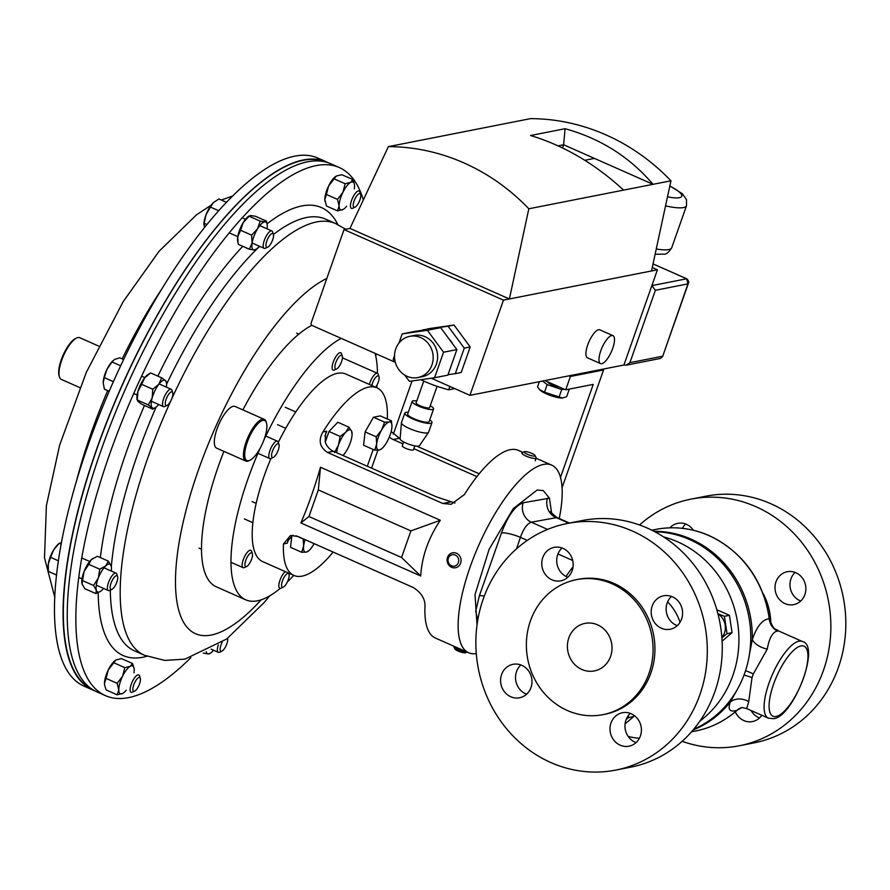 <?xml version="1.0" encoding="UTF-8"?>
<svg xmlns="http://www.w3.org/2000/svg" width="890" height="890" viewBox="0 0 890 890"><rect width="100%" height="100%" fill="white"/><g stroke="black" fill="none" stroke-linecap="round" stroke-linejoin="round"><path stroke-width="1.33" d="M431.95 364.956A21.015 19.28 -101.1 0 0 428.502 343.785A21.015 19.28 -101.1 0 0 409.789 336.32A21.015 19.28 -101.1 0 0 395.739 348.925A21.015 19.28 -101.1 0 0 399.187 370.084A21.015 19.28 -101.1 0 0 417.899 377.549A21.015 19.28 -101.1 0 0 431.95 364.956M417.899 377.549L422.338 376.681A21.015 19.28 -101.1 0 0 436.389 364.077A21.015 19.28 -101.1 0 0 432.941 342.917A21.015 19.28 -101.1 0 0 414.228 335.452L409.789 336.32M453.255 359.883A17.155 15.742 -101.1 0 0 453.8 358.525A17.155 15.742 -101.1 0 0 454.223 357.124M452.699 343.941A17.155 15.742 -101.1 0 0 449.417 339.479M611.697 335.53A15.297 5.106 113.9 0 0 601.384 349.169A15.297 5.106 113.9 0 0 600.55 363.598A15.297 5.106 113.9 0 0 601.774 363.71A15.297 5.106 113.9 0 0 612.086 350.059A15.297 5.106 113.9 0 0 612.932 335.63A15.297 5.106 113.9 0 0 611.697 335.53M612.932 335.63L599.827 329.834A15.297 5.106 113.9 0 0 598.603 329.723A15.297 5.106 113.9 0 0 588.29 343.373A15.297 5.106 113.9 0 0 587.444 357.802L600.55 363.598M431.261 378.217L469.942 395.338L623.912 365.022L657.432 269.804L651.513 270.972L670.96 180.792A214.301 196.679 -101.1 0 0 530.507 118.637L388.385 146.628L349.959 228.418L509.392 298.962L651.513 270.972M349.959 228.418L344.041 229.576L311.122 323.037A1.902 1.747 -101.1 0 0 312.145 325.518L395.305 362.308M404.761 375.102L409.378 381.354L434.565 377.749L443.554 352.218L427.356 330.29L402.18 333.906L398.954 343.039M394.504 355.7L393.18 359.438L395.316 362.319M422.906 329.823L448.082 326.207L464.28 348.135L455.291 373.666L461.209 372.498L470.198 346.966L454.011 325.039L428.824 328.655L422.75 330.234M448.037 374.701L455.291 373.666M469.942 395.338L503.473 300.13L509.392 298.962L528.838 208.772A214.301 196.679 -101.1 0 0 388.385 146.628M623.912 365.022L626.115 365.2L629.898 362.675L662.471 356.256L660.547 358.414L626.115 365.2M655.385 290.296L651.858 285.634L686.657 278.781L687.959 283.877L662.56 356.668L688.482 283.098L687.959 283.877L655.385 290.296L629.898 362.675M652.259 267.523L657.432 269.804M565.094 128.716L563.626 144.758L653.026 184.319C629.686 156.996 600.383 138.451 565.094 128.716L530.562 135.514C564.038 145.615 595.054 163.816 623.623 190.115L670.96 180.792M528.838 208.772L623.623 190.115M344.041 229.576L503.473 300.13M562.502 147.94L563.626 144.758L558.075 145.86M584.819 160.289L594.431 158.398M464.28 348.135L470.198 346.966M448.082 326.207L454.011 325.039M427.356 330.29L440.684 327.665L415.497 331.28L402.18 333.906M440.684 327.665L456.882 349.592L447.881 375.124L434.565 377.749M443.554 352.218L456.882 349.592M190.861 657.677A288.783 96.465 -66.1 0 1 105.498 695.669A288.783 96.465 -66.1 0 1 102.739 694.278A288.783 96.465 -66.1 0 1 136.014 388.34A288.783 96.465 -66.1 0 1 339.212 167.509A288.783 96.465 -66.1 0 1 341.971 168.889A288.783 96.465 -66.1 0 1 363.331 199.95M105.498 695.669L96.91 691.864A288.783 96.465 -66.1 0 1 94.151 690.484A288.783 96.465 -66.1 0 1 127.426 384.536A288.783 96.465 -66.1 0 1 330.613 163.704L339.212 167.509M328.488 162.848A288.783 96.465 113.9 0 0 326.419 161.846L317.83 158.042A288.783 96.465 113.9 0 0 114.643 378.873A288.783 96.465 113.9 0 0 81.357 684.822A288.783 96.465 113.9 0 0 84.116 686.201L92.716 690.006A288.783 96.465 113.9 0 0 94.841 690.863M326.419 161.846A288.783 96.465 113.9 0 0 123.232 382.678A288.783 96.465 113.9 0 0 89.957 688.626A288.783 96.465 113.9 0 0 92.716 690.006M477.741 620.263L475.727 611.152L479.376 595.755L501.504 532.91C507.923 515.755 515.121 505.72 523.109 502.805L549.43 498.166L543.301 490.579L537.126 490.034L513.296 508.602L489.133 549.275L475.015 594.553L477.029 624.947M693.421 530.262A16.754 15.375 -101.1 0 0 686.457 524.332A16.754 15.375 -101.1 0 0 677.779 523.331A16.754 15.375 -101.1 0 0 669.87 527.837M800.722 600.995A16.754 15.375 78.9 0 1 799.954 600.683A16.754 15.375 78.9 0 1 795.104 572.437M785.002 603.62A16.754 15.375 -101.1 0 0 793.68 604.633A16.754 15.375 -101.1 0 0 805.828 589.97A16.754 15.375 -101.1 0 0 795.871 572.748A16.754 15.375 -101.1 0 0 787.205 571.747A16.754 15.375 -101.1 0 0 775.057 586.41A16.754 15.375 -101.1 0 0 785.002 603.62M759.548 717.941A16.754 15.375 78.9 0 1 758.769 717.629A16.754 15.375 78.9 0 1 751.093 710.531M735.329 711.833A16.754 15.375 -101.1 0 0 743.818 720.566A16.754 15.375 -101.1 0 0 752.495 721.568A16.754 15.375 -101.1 0 0 761.818 715.271M551.511 512.373L549.43 498.166M682.14 741.314A125.668 115.333 -101.1 0 0 739.423 745.753L754.364 742.805A125.668 115.333 -101.1 0 0 845.5 632.868A125.668 115.333 -101.1 0 0 770.851 503.74A125.668 115.333 -101.1 0 0 705.803 496.208L690.863 499.157A125.668 115.333 -101.1 0 0 639.532 524.978M739.423 745.753A125.668 115.333 -101.1 0 0 830.548 635.816A125.668 115.333 -101.1 0 0 755.91 506.688A125.668 115.333 -101.1 0 0 690.863 499.157M741.593 707.617A15.197 13.472 74.1 0 0 736.998 710.298A102.739 94.296 -101.1 0 1 695.435 731.046C711.154 727.875 725.15 720.878 737.387 710.053L736.998 710.298C729.778 712.467 727.553 709.686 730.312 701.965L736.72 690.506M749.336 655.029L752.295 639.543C756.912 626.271 762.552 619.362 769.216 618.795L769.55 619.006C774.556 632.601 775.424 627.828 778.383 630.865L776.547 631.255C772.186 632.835 769.094 638.775 767.269 649.077L753.307 673.952L752.017 677.635L748.746 701.676L746.677 708.573L741.926 707.517L737.387 710.053M479.376 595.755A15.197 3.338 -159.7 0 1 484.282 596.077M501.504 532.91A15.197 3.182 -161.5 0 1 520.416 537.349L516.545 548.796M551.032 511.038C549.953 511.439 551.956 513.608 557.04 517.546L531.308 522.196C527.169 523.632 523.531 528.682 520.416 537.349L527.292 540.397M547.484 498.155A15.197 14.006 -102.1 0 0 555.883 517.479L568.799 523.187M523.109 502.805A15.197 13.862 -99.8 0 0 531.308 522.196L547.584 529.405M693.154 729.945A102.739 94.296 78.9 0 0 730.312 701.965A15.197 12.772 -159.8 0 1 748.746 701.676M654.039 531.319A102.739 94.296 78.9 0 1 691.029 539.118A102.739 94.296 78.9 0 1 752.295 639.543A15.197 8.144 -161.1 0 0 767.269 649.077M769.55 619.006C763.153 579.868 743.039 552.078 709.208 535.613C691.786 528.026 673.952 525.968 655.73 529.428A102.739 94.296 -101.1 0 1 708.907 535.591A102.739 94.296 -101.1 0 1 769.216 618.795A15.197 13.94 -89.5 0 0 777.738 631.155M682.43 528.337A16.754 15.375 78.9 0 1 685.678 524.021M92.071 689.205A288.327 96.309 -66.1 0 1 85.106 485.451A288.327 96.309 -66.1 0 1 234.404 206.97A288.327 96.309 -66.1 0 1 325.395 161.902M320.5 467.25L440.316 520.272C428.413 537.961 421.871 556.528 420.703 575.964L300.887 522.953C308.074 506.176 314.615 487.609 320.5 467.25L318.331 489.923L308.964 516.523L401.557 557.496L410.924 530.896L318.331 489.923M387.339 419.012A102.595 34.265 113.9 0 0 376.926 387.795L345.743 374A102.595 34.265 113.9 0 0 337.51 373.31A102.595 34.265 113.9 0 0 278.292 442.397M270.916 458.528A102.595 34.265 113.9 0 0 262.717 561.635L293.9 575.43A102.595 34.265 113.9 0 0 302.133 576.119A102.595 34.265 113.9 0 0 333.138 552.056M476.284 653.56A102.595 34.265 -66.1 0 1 468.663 652.759L435.388 638.041A102.595 34.265 -66.1 0 1 424.975 606.568C425.309 599.059 421.382 592.696 413.194 587.478L297.916 536.47L290.529 535.457L283.487 543.957A102.595 34.265 113.9 0 0 293.9 575.43M468.663 652.759A102.595 34.265 -66.1 0 1 474.281 555.927A102.595 34.265 -66.1 0 1 543.456 464.435A102.595 34.265 -66.1 0 1 551.689 465.125A102.595 34.265 -66.1 0 1 559.254 518.536M376.926 387.795A102.595 34.265 113.9 0 0 368.694 387.106A102.595 34.265 113.9 0 0 322.936 431.95C318.153 440.361 319.677 447.192 327.498 452.454L442.786 503.473L451.13 504.285L464.424 494.551A102.595 34.265 -66.1 0 1 510.181 449.706A102.595 34.265 -66.1 0 1 518.414 450.396L522.875 452.376M398.231 437.936L400.122 438.77L391.177 431.572M479.176 473.78L416.754 446.157M293.188 535.279A15.197 13.951 -101.1 0 0 292.187 535.791L287.804 541.02L287.259 543.212L283.487 543.957M322.936 431.95L326.708 431.205L325.573 433.753L325.228 441.974A15.197 13.951 -101.1 0 0 333.461 451.286L436.69 496.965L455.013 503.017M476.918 476.595L413.828 448.682M402.959 443.865L393.146 439.526A15.197 13.951 78.9 0 1 389.33 437.046M440.316 520.272L410.924 530.896M420.703 575.964L401.557 557.496M300.887 522.953L308.964 516.523M672.417 596.812A17.055 15.653 -101.1 0 0 663.595 595.788A17.055 15.653 -101.1 0 0 651.224 610.707A17.055 15.653 -101.1 0 0 661.359 628.229A17.055 15.653 -101.1 0 0 670.181 629.252A17.055 15.653 -101.1 0 0 682.552 614.334A17.055 15.653 -101.1 0 0 672.417 596.812M671.483 596.433A17.055 15.653 -101.1 0 0 676.3 625.281A17.055 15.653 -101.1 0 0 677.234 625.659M563.003 548.385A17.055 15.653 -101.1 0 0 554.17 547.372A17.055 15.653 -101.1 0 0 541.81 562.291A17.055 15.653 -101.1 0 0 551.933 579.813A17.055 15.653 -101.1 0 0 560.756 580.836A17.055 15.653 -101.1 0 0 573.127 565.918A17.055 15.653 -101.1 0 0 563.003 548.385M562.057 548.006A17.055 15.653 -101.1 0 0 566.885 576.865A17.055 15.653 -101.1 0 0 567.82 577.243M521.818 665.331A17.055 15.653 -101.1 0 0 512.985 664.318A17.055 15.653 -101.1 0 0 500.625 679.226A17.055 15.653 -101.1 0 0 510.749 696.759A17.055 15.653 -101.1 0 0 519.582 697.771A17.055 15.653 -101.1 0 0 531.942 682.864A17.055 15.653 -101.1 0 0 521.818 665.331M520.884 664.952A17.055 15.653 -101.1 0 0 525.701 693.811A17.055 15.653 -101.1 0 0 526.635 694.189M631.232 713.758A17.055 15.653 -101.1 0 0 622.41 712.734A17.055 15.653 -101.1 0 0 610.039 727.653A17.055 15.653 -101.1 0 0 620.174 745.175A17.055 15.653 -101.1 0 0 628.996 746.198A17.055 15.653 -101.1 0 0 641.367 731.28A17.055 15.653 -101.1 0 0 631.232 713.758M630.298 713.38A17.055 15.653 -101.1 0 0 635.115 742.227A17.055 15.653 -101.1 0 0 636.061 742.605M581.86 669.469A24.23 22.239 78.9 0 1 567.464 644.571A24.23 22.239 78.9 0 1 585.03 623.378A24.23 22.239 78.9 0 1 597.568 624.836A24.23 22.239 78.9 0 1 611.964 649.722A24.23 22.239 78.9 0 1 594.398 670.915A24.23 22.239 78.9 0 1 581.86 669.469M632.356 531.019A125.668 115.333 78.9 0 1 706.994 660.146A125.668 115.333 78.9 0 1 615.869 770.073A125.668 115.333 78.9 0 1 550.821 762.541A125.668 115.333 78.9 0 1 476.172 633.413A125.668 115.333 78.9 0 1 567.308 523.487A125.668 115.333 78.9 0 1 632.356 531.019M567.308 523.487L582.249 520.539A125.668 115.333 78.9 0 1 647.297 528.07A125.668 115.333 78.9 0 1 721.946 657.198A125.668 115.333 78.9 0 1 630.81 767.135L615.869 770.073M612.031 583.773A68.786 63.134 78.9 0 1 652.893 654.462A68.786 63.134 78.9 0 1 603.008 714.648A68.786 63.134 78.9 0 1 567.397 710.52A68.786 63.134 78.9 0 1 526.535 639.832A68.786 63.134 78.9 0 1 576.42 579.657A68.786 63.134 78.9 0 1 612.031 583.773M576.42 579.657L578.3 579.29A68.786 63.134 78.9 0 1 613.9 583.406A68.786 63.134 78.9 0 1 654.762 654.094A68.786 63.134 78.9 0 1 604.877 714.269L603.008 714.648M628.262 736.531A102.595 94.151 -101.1 0 0 639.387 738.288M699.941 721.067A102.595 94.151 -101.1 0 0 738.066 626.015A102.595 94.151 -101.1 0 0 677.713 541.865A102.595 94.151 -101.1 0 0 663.695 536.959M654.884 531.764A102.595 94.151 78.9 0 1 689.561 539.529A102.595 94.151 78.9 0 1 750.737 634.915A102.595 94.151 78.9 0 1 693.766 729.21M573.038 566.897A102.595 94.151 -101.1 0 0 566.073 576.486M568.955 375.836L570.401 376.481L603.565 369.951L562.057 487.798M544.858 380.586L565.706 389.809L570.401 376.481M602.118 369.305L603.565 369.951M560.478 477.396L593.23 384.391L565.706 389.809M393.313 434.198L412.059 380.976M283.343 587.111A7.487 2.503 -66.1 0 1 282.697 587.267A7.487 2.503 -66.1 0 1 282.664 580.325A7.487 2.503 -66.1 0 1 288.037 573.416A7.487 2.503 -66.1 0 1 289.016 574.295A7.487 2.503 -66.1 0 1 287.659 581.359A7.487 2.503 -66.1 0 1 283.343 587.111L281.073 588.156A9.501 3.171 -66.1 0 1 280.25 588.357A144.391 48.227 -66.1 0 1 245.807 599.86L216.326 586.81A144.391 48.227 -66.1 0 1 223.913 451.364M242.881 409.901A144.391 48.227 -66.1 0 1 268.101 368.549A144.391 48.227 -66.1 0 1 311.823 325.328M293.756 575.363A144.391 48.227 -66.1 0 1 287.392 581.938M245.807 599.86A144.391 48.227 -66.1 0 1 260.18 448.182M263.93 439.938A144.391 48.227 -66.1 0 1 297.572 381.599A144.391 48.227 -66.1 0 1 341.259 338.4M375.113 353.375A144.391 48.227 -66.1 0 1 377.438 373.322A9.501 3.171 -66.1 0 1 378.217 374.345L378.973 376.726A7.487 2.503 -66.1 0 1 378.995 379.329A7.487 2.503 -66.1 0 1 375.68 387.239M377.004 385.047A144.391 48.227 -66.1 0 1 376.782 387.728M420.848 379.707A34.187 7.343 19.4 0 0 424.753 381.521A34.187 7.343 19.4 0 0 448.727 389.787L454.723 388.607M448.727 389.787L449.895 386.471M265.598 421.248A21.883 7.309 113.9 0 0 250.591 434.465A21.883 7.309 113.9 0 0 245.996 459.841A21.883 7.309 113.9 0 0 249.879 460.308A21.883 7.309 113.9 0 0 262.483 443.498A21.883 7.309 113.9 0 0 266.444 422.872A21.883 7.309 113.9 0 0 265.598 421.248M249.879 460.308L248.855 460.775A22.795 7.621 -66.1 0 1 245.785 461.042A22.795 7.621 -66.1 0 1 244.794 460.297A22.795 7.621 -66.1 0 1 248.799 435.466A22.795 7.621 -66.1 0 1 264.23 419.346A22.795 7.621 -66.1 0 1 265.22 420.091A22.795 7.621 -66.1 0 1 266.099 421.793L266.444 422.872M245.785 461.042L216.648 448.148A22.795 7.621 -66.1 0 1 215.669 447.403A22.795 7.621 -66.1 0 1 219.663 422.583A22.795 7.621 -66.1 0 1 235.094 406.452L264.23 419.346M414.818 445.879L413.438 449.784A5.93 1.268 -160.6 0 1 405.54 448.26A5.93 1.268 -160.6 0 1 402.258 445.846L403.637 441.941M408.31 412.281A14.396 3.093 19.4 0 0 404.828 413.06L401.457 422.639A14.396 3.093 19.4 0 0 401.412 422.817L400.111 438.915A10.28 2.203 19.4 0 0 405.818 442.998A10.28 2.203 19.4 0 0 419.457 445.734L428.524 432.362A14.396 3.093 19.4 0 0 428.602 432.206L431.984 422.628A14.396 3.093 19.4 0 0 429.759 419.835M401.412 422.817A14.396 3.093 19.4 0 0 409.422 428.524A14.396 3.093 19.4 0 0 428.524 432.362M404.828 413.06A14.396 3.093 19.4 0 0 412.793 418.945A14.396 3.093 19.4 0 0 431.984 422.628M416.743 401.023A11.37 2.436 19.4 0 0 412.137 401.412L407.676 414.072A11.37 2.436 19.4 0 0 413.972 418.723A11.37 2.436 19.4 0 0 429.125 421.626L433.586 408.966A11.37 2.436 19.4 0 0 430.237 405.773M412.137 401.412A11.37 2.436 19.4 0 0 418.434 406.062A11.37 2.436 19.4 0 0 433.586 408.966M423.762 381.076L416.108 402.814A7.153 1.535 19.4 0 0 420.069 405.74A7.153 1.535 19.4 0 0 429.614 407.564L437.09 386.327M356.979 195.544A7.487 2.503 -66.1 0 1 360.639 194.409A7.487 2.503 -66.1 0 1 357.012 205.368A7.487 2.503 -66.1 0 1 354.976 207.214A7.487 2.503 -66.1 0 1 353.341 203.766A7.487 2.503 -66.1 0 1 356.979 195.544M354.976 207.214L352.696 208.271A9.501 3.171 -66.1 0 1 351.416 208.371A9.501 3.171 -66.1 0 1 350.949 202.431A9.501 3.171 -66.1 0 1 355.232 193.464A9.501 3.171 -66.1 0 1 359.104 191.005A9.501 3.171 -66.1 0 1 359.883 192.018L360.639 194.409M136.682 689.283A7.487 2.503 -66.1 0 1 134.635 691.141A7.487 2.503 -66.1 0 1 132.999 687.681A7.487 2.503 -66.1 0 1 136.637 679.459A7.487 2.503 -66.1 0 1 140.297 678.325A7.487 2.503 -66.1 0 1 136.682 689.283M134.635 691.141L132.354 692.186A9.501 3.171 -66.1 0 1 131.086 692.298A9.501 3.171 -66.1 0 1 130.608 686.346A9.501 3.171 -66.1 0 1 134.902 677.379A9.501 3.171 -66.1 0 1 138.773 674.92A9.501 3.171 -66.1 0 1 139.552 675.933L140.297 678.325M165.262 403.593A7.487 2.503 -66.1 0 1 168.51 394.526A7.487 2.503 -66.1 0 1 172.705 392.657A7.487 2.503 -66.1 0 1 172.849 393.825A7.487 2.503 -66.1 0 1 170.902 400.667A7.487 2.503 -66.1 0 1 167.031 405.473A7.487 2.503 -66.1 0 1 165.262 403.593M167.031 405.473L164.761 406.519A9.501 3.171 -66.1 0 1 163.482 406.63A9.501 3.171 -66.1 0 1 162.514 404.138A9.501 3.171 -66.1 0 1 165.785 393.981A9.501 3.171 -66.1 0 1 171.169 389.253A9.501 3.171 -66.1 0 1 171.948 390.276L172.705 392.657M120.639 365.801L112.018 361.985L114.71 359.393L119.738 357.825L123.61 359.538M113.397 381.654L104.33 377.638L107 369.294L112.018 361.985M109.192 391.277L104.375 389.141L103.184 382.678A15.197 5.073 -66.1 0 1 107 369.294A15.197 5.073 113.9 0 1 112.897 360.739L113.219 360.439M103.184 382.678L103.184 382.678A15.197 5.073 -66.1 0 0 103.184 382.878L104.33 377.638M252.382 556.295A7.487 2.503 -66.1 0 1 246.686 566.507A7.487 2.503 -66.1 0 1 245.028 563.181A7.487 2.503 -66.1 0 1 248.655 554.87A7.487 2.503 -66.1 0 1 252.348 553.691A7.487 2.503 -66.1 0 1 252.382 556.295M246.686 566.507L244.405 567.553A9.501 3.171 -66.1 0 1 243.126 567.664A9.501 3.171 -66.1 0 1 242.314 563.348A9.501 3.171 -66.1 0 1 246.041 554.025A9.501 3.171 -66.1 0 1 250.813 550.287A9.501 3.171 -66.1 0 1 251.592 551.311L252.348 553.691M371.786 385.515A7.487 2.503 -66.1 0 1 375.491 377.638A7.487 2.503 -66.1 0 1 378.973 376.726M369.361 384.447A9.501 3.171 -66.1 0 1 377.438 373.322L342.439 357.836M276.356 454.134A7.487 2.503 -66.1 0 1 273.33 457.416A7.487 2.503 -66.1 0 1 271.595 454.734A7.487 2.503 -66.1 0 1 274.354 447.18A7.487 2.503 -66.1 0 1 278.993 444.611A7.487 2.503 -66.1 0 1 276.356 454.134M273.33 457.416L271.05 458.461A9.501 3.171 -66.1 0 1 269.781 458.572A9.501 3.171 -66.1 0 1 272.351 445.478A9.501 3.171 -66.1 0 1 277.469 441.206A9.501 3.171 -66.1 0 1 278.247 442.219L278.993 444.611M291.82 536.003L290.529 547.339L301.677 552.267L306.271 552.111L308.519 550.921M296.047 535.78L303.19 538.94L303.601 546.126L301.677 552.267M314.126 543.634A15.197 5.073 -66.1 0 1 313.858 544.101A15.197 5.073 113.9 0 1 309.197 550.343A15.197 5.073 113.9 0 1 306.271 552.111A15.197 5.073 -66.1 0 1 303.601 546.126A15.197 5.073 -66.1 0 1 305.148 539.663M325.273 442.096L329 431.494L340.147 436.423L338.467 445.022L334.451 452.587M329 431.494L337.766 422.238L348.913 427.178L345.698 432.318L340.147 436.423M351.984 434.086L351.617 431.149L348.913 427.178M336.72 452.721A15.197 5.073 113.9 0 1 338.467 445.022A15.197 5.073 -66.1 0 1 345.698 432.318A15.197 5.073 -66.1 0 1 351.617 431.149A15.197 5.073 -66.1 0 1 352.095 434.153A15.197 5.073 -66.1 0 1 350.315 442.697A15.197 5.073 -66.1 0 1 343.084 455.402A15.197 5.073 -66.1 0 1 342.984 455.502M374.734 450.162L363.587 445.234L365.1 431.906L376.248 436.834L376.659 444.021L374.734 450.162L379.318 450.006L381.576 448.816M365.1 431.906L373.455 417.232L384.591 422.16L381.588 430.015L376.248 436.834M373.455 417.232L380.286 415.886L391.433 420.814L389.186 422.005L384.591 422.16M391.956 426.221L391.433 420.814M386.916 441.996A15.197 5.073 -66.1 0 1 382.244 448.237A15.197 5.073 -66.1 0 1 379.318 450.006A15.197 5.073 -66.1 0 1 376.659 444.021A15.197 5.073 -66.1 0 1 381.588 430.015A15.197 5.073 113.9 0 1 389.186 422.005A15.197 5.073 -66.1 0 1 391.956 426.299A15.197 5.073 -66.1 0 1 391.845 428.001A15.197 5.073 -66.1 0 1 386.916 441.996M111.261 589.525A7.487 2.503 -66.1 0 1 111.239 582.583A7.487 2.503 -66.1 0 1 116.601 575.674A7.487 2.503 -66.1 0 1 117.58 576.553A7.487 2.503 -66.1 0 1 116.223 583.606A7.487 2.503 -66.1 0 1 111.906 589.358A7.487 2.503 -66.1 0 1 111.261 589.525M111.906 589.358L109.637 590.415A9.501 3.171 -66.1 0 1 108.814 590.615A9.501 3.171 -66.1 0 1 108.358 590.515A9.501 3.171 -66.1 0 1 109.025 581.181A9.501 3.171 -66.1 0 1 115.589 573.049A9.501 3.171 -66.1 0 1 116.045 573.149A9.501 3.171 -66.1 0 1 116.824 574.161L117.58 576.553M58.451 560.8L50.608 557.329L53.734 549.798L59.207 543.289L61.466 542.822M61.21 544.202L59.196 543.312L57.772 544.624A15.197 5.073 113.9 0 0 53.734 549.798A15.197 5.073 113.9 0 0 48.316 563.848L50.608 557.329M56.604 575.062L48.349 571.402L48.316 563.848A15.197 5.073 -66.1 0 0 48.06 566.574L48.06 566.963M335.986 369.094A7.487 2.503 -66.1 0 1 335.964 362.152A7.487 2.503 -66.1 0 1 341.337 355.243A7.487 2.503 -66.1 0 1 342.305 356.122A7.487 2.503 -66.1 0 1 340.948 363.187A7.487 2.503 -66.1 0 1 336.643 368.938A7.487 2.503 -66.1 0 1 335.986 369.094M336.643 368.938L334.362 369.984A9.501 3.171 -66.1 0 1 333.539 370.184A9.501 3.171 -66.1 0 1 333.082 370.095A9.501 3.171 -66.1 0 1 333.761 360.75A9.501 3.171 -66.1 0 1 340.314 352.629A9.501 3.171 -66.1 0 1 340.77 352.718A9.501 3.171 -66.1 0 1 341.549 353.742L342.305 356.122M227.562 638.364L227.551 638.341A7.487 2.503 -66.1 0 1 227.562 638.364A7.487 2.503 -66.1 0 1 226.616 644.427A7.487 2.503 -66.1 0 1 221.888 651.169A7.487 2.503 -66.1 0 1 221.221 644.393A7.487 2.503 -66.1 0 1 222.166 642.257M221.888 651.169L219.619 652.225A9.501 3.171 -66.1 0 1 218.339 652.326A9.501 3.171 -66.1 0 1 218.328 644.827M280.25 588.357A9.501 3.171 -66.1 0 1 279.794 588.268A9.501 3.171 -66.1 0 1 279.76 580.836A9.501 3.171 -66.1 0 1 285.256 571.602M267.033 240.4A7.487 2.503 -66.1 0 1 273.386 234.37A7.487 2.503 -66.1 0 1 272.44 240.434A7.487 2.503 -66.1 0 1 267.712 247.186A7.487 2.503 -66.1 0 1 267.033 240.4M267.712 247.186L265.442 248.232A9.501 3.171 -66.1 0 1 264.163 248.343A9.501 3.171 -66.1 0 1 264.586 239.633A9.501 3.171 -66.1 0 1 271.851 230.966A9.501 3.171 -66.1 0 1 272.629 231.979L273.386 234.37M226.394 202.241L218.996 198.971L213.578 202.442A15.197 5.073 113.9 0 0 213.522 202.497L210.396 207.047L218.617 210.685M206.869 224.48L204.133 223.268L206.091 214.646L210.396 207.047M204.377 227.551L204.133 223.268M213.522 202.497A15.197 5.073 -66.1 0 0 206.091 214.646A15.197 5.073 113.9 0 0 203.866 224.391A15.197 5.073 113.9 0 0 203.866 224.714M59.463 376.971L59.118 375.892A21.883 7.309 -66.1 0 1 63.079 355.266A21.883 7.309 -66.1 0 1 75.683 338.456L76.707 337.989A22.795 7.621 113.9 0 0 63.59 355.488A22.795 7.621 113.9 0 0 59.463 376.971A22.795 7.621 113.9 0 0 61.332 379.418L79.833 387.606M98.634 346.065L79.777 337.722A22.795 7.621 113.9 0 0 78.409 337.51A22.795 7.621 113.9 0 0 76.707 337.989M633.424 714.937L633.669 716.572L628.64 717.574L628.162 715.771M633.669 716.572L625.058 723.926M626.148 719.498L628.64 717.574M716.817 609.739L729.433 615.324L732.069 632.668L727.03 633.658L724.393 616.314L717.919 613.766M729.433 615.324L724.393 616.314M732.069 632.668L722.102 641.167M721.879 637.73L727.03 633.658M717.963 613.944A15.197 13.951 78.9 0 1 725.183 625.091A15.197 13.951 78.9 0 1 721.868 637.474M562.981 397.975A13.294 2.859 -160.6 0 1 562.925 397.986A13.294 2.859 -160.6 0 1 562.424 398.03A13.294 2.859 -160.6 0 1 550.231 395.382A13.294 2.859 -160.6 0 1 539.729 389.809A13.294 2.859 -160.6 0 1 539.629 389.709M569.333 389.097L566.652 396.706L562.469 398.03L544.491 392.201L539.54 389.609L537.527 386.805L539.329 381.676M559.343 386.994A7.598 1.635 -160.6 0 1 551.811 384.714A7.598 1.635 -160.6 0 1 547.584 381.788M542.589 381.031L547.172 384.58L561.735 389.531L564.694 389.364M561.735 389.531L559.053 397.151M547.172 384.58L544.491 392.201M166.363 387.128A15.197 5.073 113.9 0 0 166.452 382.622A15.197 5.073 113.9 0 0 165.54 380.653A15.197 5.073 113.9 0 0 158.854 384.246L161.657 377.805L150.633 372.921L144.547 377.916A15.197 5.073 113.9 0 0 137.894 391.478L141.733 384.358L152.768 389.242L152.201 397.808A15.197 5.073 113.9 0 0 152.234 407.765A15.197 5.073 113.9 0 0 155.405 407.598A15.197 5.073 113.9 0 0 158.676 404.505M141.733 384.358L144.547 377.916A15.197 5.073 -66.1 0 1 148.074 374.49L150.633 372.921M155.405 407.598L152.846 409.166L141.81 404.282L137.928 401.435L137.027 399.465A15.197 5.073 -66.1 0 1 137.894 391.478L137.327 400.044L148.352 404.928L152.201 397.808A15.197 5.073 113.9 0 1 158.854 384.246L152.768 389.242M152.846 409.166L152.234 407.765L148.352 404.928M161.657 377.805L165.54 380.653L166.152 382.044M324.983 201.351A15.197 5.073 -66.1 0 1 324.961 201.218A15.197 5.073 -66.1 0 1 324.817 199.538A15.197 5.073 -66.1 0 1 328.632 185.954A15.197 5.073 -66.1 0 1 336.008 176.231A15.197 5.073 -66.1 0 1 336.064 176.198M354.298 188.869A15.197 5.073 113.9 0 0 354.531 186.043A15.197 5.073 113.9 0 0 354.387 184.364A15.197 5.073 113.9 0 0 350.649 182.372A15.197 5.073 113.9 0 0 342.939 192.285A15.197 5.073 113.9 0 0 339.123 205.868A15.197 5.073 113.9 0 0 343.006 209.539A15.197 5.073 113.9 0 0 343.34 209.35A15.197 5.073 113.9 0 0 346.611 206.246M343.284 209.384L337.51 210.886L326.474 206.013L324.817 199.538L326.43 194.51L337.466 199.393L342.939 192.285L345.142 183.729L350.649 182.372L352.874 179.569L341.838 174.696L336.342 176.042L334.117 178.845L345.142 183.729M326.43 194.51L328.632 185.954L334.117 178.845M354.365 184.241L352.874 179.569M337.51 210.886L339.123 205.868L337.466 199.393M133.956 672.796A15.197 5.073 113.9 0 0 134.201 669.97A15.197 5.073 113.9 0 0 134.056 668.279A15.197 5.073 113.9 0 0 130.307 666.287A15.197 5.073 113.9 0 0 122.598 676.2A15.197 5.073 113.9 0 0 118.782 689.783L117.124 683.309L106.088 678.425L104.475 683.453A15.197 5.073 113.9 0 0 104.62 685.133A15.197 5.073 113.9 0 0 104.642 685.256M104.62 685.133L104.475 683.453A15.197 5.073 -66.1 0 1 108.302 669.87A15.197 5.073 -66.1 0 1 115.678 660.146A15.197 5.073 -66.1 0 1 115.722 660.124M122.942 693.299L117.168 694.812L118.782 689.783A15.197 5.073 113.9 0 0 122.675 693.455A15.197 5.073 113.9 0 0 122.998 693.265A15.197 5.073 113.9 0 0 126.269 690.162M104.675 685.422L106.144 689.928L117.168 694.812M117.124 683.309L122.598 676.2L124.8 667.645L130.307 666.287L132.532 663.495L134.056 668.279M106.088 678.425L108.302 669.87L113.775 662.761L124.8 667.645M113.775 662.761L116 659.957L121.507 658.611L132.532 663.495M111.239 571.013A15.197 5.073 113.9 0 0 111.328 566.507A15.197 5.073 113.9 0 0 111.194 565.951A15.197 5.073 113.9 0 0 105.721 565.918A15.197 5.073 113.9 0 0 98.289 578.066L99.78 569.222L88.755 564.349L83.983 571.736A15.197 5.073 113.9 0 0 81.902 583.362A15.197 5.073 113.9 0 0 81.913 583.417M95.875 593.597L96.331 590.248L93.528 585.453L98.289 578.066A15.197 5.073 113.9 0 0 96.331 590.248A15.197 5.073 113.9 0 0 100.281 591.494L95.875 593.597L84.839 588.724L82.025 583.918L83.983 571.736A15.197 5.073 -66.1 0 1 91.414 559.587A15.197 5.073 -66.1 0 1 92.949 558.375A15.197 5.073 -66.1 0 1 93.094 558.297M100.281 591.494A15.197 5.073 113.9 0 0 101.816 590.293A15.197 5.073 113.9 0 0 103.552 588.39M82.492 580.569L93.528 585.453M82.025 583.918L81.902 583.362M99.78 569.222L105.721 565.918L108.391 561.156L111.306 566.385M88.755 564.349L91.414 559.587L97.355 556.272L108.391 561.156M206.224 651.702A15.197 5.073 113.9 0 0 208.327 653.961A15.197 5.073 113.9 0 0 210.263 653.305A15.197 5.073 113.9 0 0 213.533 650.201M203.265 653.093L208.327 653.961L209.851 653.26M267.033 228.841A15.197 5.073 113.9 0 0 267.134 224.325A15.197 5.073 113.9 0 0 264.986 221.866L266.511 221.165L255.486 216.281L250.68 215.536L248.755 216.192A15.197 5.073 113.9 0 0 243.226 222.533L249.156 216.237L260.192 221.12L257.533 228.864A15.197 5.073 113.9 0 0 252.115 242.914A15.197 5.073 113.9 0 0 254.151 249.968A15.197 5.073 113.9 0 0 256.075 249.311A15.197 5.073 113.9 0 0 259.346 246.207M255.675 249.267L254.151 249.968L249.345 249.222L238.32 244.338L237.697 241.179A15.197 5.073 -66.1 0 1 237.808 236.584A15.197 5.073 -66.1 0 1 243.226 222.533L240.578 230.265L251.603 235.149L257.533 228.864A15.197 5.073 113.9 0 1 264.986 221.866L260.192 221.12M249.345 249.222L252.115 242.914L251.603 235.149M238.031 242.97L237.808 236.584L240.578 230.265M266.511 221.165L267.134 224.325M447.091 560.578A7.598 6.975 -101.1 0 0 455.535 567.731A7.598 6.975 -101.1 0 0 461.053 559.966A7.598 6.975 -101.1 0 0 452.598 552.812A7.598 6.975 -101.1 0 0 447.091 560.578M448.037 560.644A5.807 5.329 -101.1 0 0 453.767 566.196A5.807 5.329 -101.1 0 0 458.706 560.177A5.807 5.329 -101.1 0 0 452.977 554.626A5.807 5.329 -101.1 0 0 448.037 560.644M524.366 451.708L522.163 452.699A7.598 1.635 19.4 0 0 521.863 452.977A7.598 1.635 19.4 0 0 521.851 453.11A7.598 1.635 19.4 0 0 528.793 457.149A7.598 1.635 19.4 0 0 536.203 458.027A7.598 1.635 19.4 0 0 536.225 457.883A7.598 1.635 19.4 0 0 536.147 457.627L535.046 455.469A5.807 1.246 19.4 0 0 530.028 452.676A5.807 1.246 19.4 0 0 524.366 451.708A5.807 1.246 19.4 0 0 524.121 452.031A5.807 1.246 19.4 0 0 529.661 455.179A5.807 1.246 19.4 0 0 535.113 455.669A5.807 1.246 19.4 0 0 535.046 455.469M466.694 651.892A7.598 1.635 -160.6 0 1 465.615 651.814A7.598 1.635 -160.6 0 1 458.417 649.711A7.598 1.635 -160.6 0 1 453.8 646.808A7.598 1.635 -160.6 0 1 453.744 646.407L453.822 646.196M467.072 652.058L465.581 652.726A5.807 1.246 -160.6 0 1 463.924 652.782A5.807 1.246 -160.6 0 1 458.428 651.18A5.807 1.246 -160.6 0 1 454.901 648.966L453.8 646.808M656.253 248.978A37.469 8.043 19.4 0 0 668.679 249.589A37.469 8.043 19.4 0 0 671.727 247.743L686.513 205.735A37.469 8.043 -160.6 0 1 683.476 207.581A37.469 8.043 -160.6 0 1 665.553 205.868M667.5 196.835A29.871 6.419 19.4 0 0 679.381 197.68A29.871 6.419 19.4 0 0 669.814 186.132M688.482 283.087C689.094 282.074 688.537 280.639 686.802 278.793A1.902 0.634 -66.1 0 0 686.657 278.781L653.038 263.907L686.802 278.793A1.902 0.634 -66.1 0 1 686.935 278.926M269.592 595.922L264.308 602.385L226.716 638.976L184.886 659.145L164.661 660.413L144.436 655.251L134.479 650.846A236.072 78.854 -66.1 0 1 132.221 649.722A236.072 78.854 -66.1 0 1 110.327 590.092M267.045 223.857A244.95 81.824 -66.1 0 1 323.815 208.761A244.95 81.824 -66.1 0 1 337.877 224.614M146.872 656.275A244.95 81.824 -66.1 0 1 120.895 654.406A244.95 81.824 -66.1 0 1 98.178 592.651M144.436 655.251A236.072 78.854 -66.1 0 1 142.178 654.128A236.072 78.854 -66.1 0 1 170.913 400.634M171.536 399.276A236.072 78.854 -66.1 0 1 335.486 223.501L325.529 219.096A236.072 78.854 -66.1 0 0 273.419 234.504M111.328 566.518A236.072 78.854 -66.1 0 1 156.117 407.097M166.597 384.157A236.072 78.854 -66.1 0 1 259.669 246.352M261.237 599.793A195.7 65.371 -66.1 0 1 193.697 632.801A195.7 65.371 -66.1 0 1 202.453 458.94A195.7 65.371 -66.1 0 1 326.841 278.414M100.336 557.585A244.95 81.824 -66.1 0 1 144.48 405.462M157.875 376.125A244.95 81.824 -66.1 0 1 242.759 246.308M161.568 289.272A236.072 78.854 113.9 0 0 122.186 358.904M107.69 390.61A236.072 78.854 113.9 0 0 76.151 482.313M762.952 593.207A60.487 55.514 78.9 0 1 770.84 623.445M776.08 716.495A38.303 12.794 113.9 0 0 803.436 678.28A38.303 12.794 113.9 0 0 800.933 645.929A38.303 12.794 113.9 0 0 773.588 684.154A38.303 12.794 113.9 0 0 776.08 716.495M802.346 641.468C821.103 645.406 793.324 716.906 773.644 718.686L768.393 718.185A41.952 14.018 -66.1 0 1 770.696 678.592A41.952 14.018 -66.1 0 1 798.975 641.178A41.952 14.018 -66.1 0 1 802.346 641.468L778.383 630.865M572.693 560.489L557.974 553.969M743.995 675.121A15.197 3.716 -163.8 0 1 752.017 677.635M745.564 670.637A15.197 2.804 -157.4 0 1 753.307 673.952M373.177 449.483L367.281 466.249M377.894 450.184L371.564 468.14M326.708 431.205L324.906 436.334M288.716 539.095L287.259 543.212M399.109 438.358L393.146 439.526M450.207 502.005L442.786 503.473M333.461 451.286L327.498 452.454M667.611 601.874A50.252 46.124 78.9 0 1 680.038 622.266M416.843 446.168L479.187 473.758M671.727 247.743C668.735 252.493 666.031 254.629 663.595 254.151L655.118 254.284M686.513 205.735L686.524 199.66L682.33 193.731L669.859 185.899M660.547 358.414L662.56 356.668M345.743 229.242L335.486 223.501M376.103 353.808L375.747 356.033M54.835 597.479L44.5 557.808L46.391 505.676L59.652 445.078L86.308 372.354L123.154 301.721L159.021 251.325L196.612 214.735L211.23 205.112M221.388 200.028L232.468 196.034M655.73 529.428L651.836 530.195M768.393 718.185L746.677 708.573M695.435 731.046L691.541 731.814M557.04 517.546L569.478 523.053M536.125 458.239L551.689 465.125M171.169 389.253L159.11 383.924M144.803 377.594L141.599 376.17M163.482 406.63L151.422 401.29M137.116 394.96L133.734 393.469M243.126 567.664L231.033 562.313M201.552 549.264L199.004 548.14M269.781 458.572L257.933 453.333M277.469 441.206L265.787 436.033M252.059 501.56L256.187 503.384M244.372 518.926L252.882 522.697M309.197 550.343L308.229 551.244M277.558 424.675L285.734 428.29M285.245 407.297L295.758 411.959M352.095 434.153L352.106 433.219M382.244 448.237L381.287 449.139M108.358 590.515L96.298 585.186M81.991 578.856L78.843 577.454M116.045 573.149L103.985 567.809M89.679 561.479L81.813 557.997M298.818 334.151L296.648 333.194M218.339 652.326L211.13 649.144M289.016 574.295L288.638 573.104M271.851 230.966L259.791 225.626M245.484 219.296L242.102 217.805M264.163 248.343L252.104 243.003M237.797 236.673L229.142 232.846M166.452 382.622L166.274 381.654M210.263 653.305L209.551 653.738M256.075 249.311L255.374 249.745M535.235 460.798L536.203 458.027"/></g></svg>
